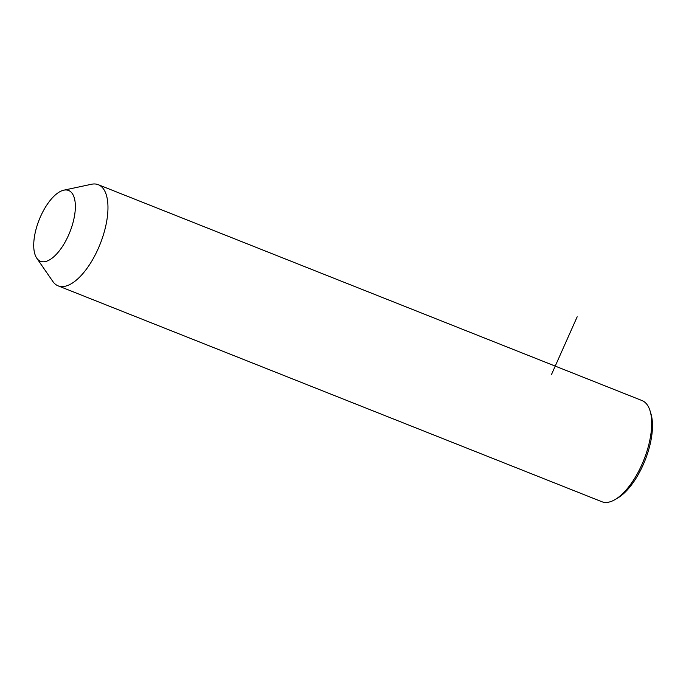 <?xml version="1.0" encoding="UTF-8"?>
<svg xmlns="http://www.w3.org/2000/svg" width="686" height="686" viewBox="0 0 686 686"><rect width="100%" height="100%" fill="white"/><g stroke="black" fill="none" stroke-linecap="round" stroke-linejoin="round"><path stroke-width="1.03" d="M63.781 190.185L91.418 184.277A54.417 23.598 111.7 0 1 98.304 184.706A54.417 23.598 111.7 0 1 107.145 198.254A54.417 23.598 111.7 0 1 93.322 258.425A54.417 23.598 111.7 0 1 58.147 285.865A54.417 23.598 111.7 0 1 52.839 281.457L36.778 258.202A38.09 16.515 111.7 0 1 34.3 251.805A38.09 16.515 111.7 0 1 41.563 214.349A38.09 16.515 111.7 0 1 63.781 190.185A38.09 16.515 111.7 0 1 74.783 199.96A38.09 16.515 111.7 0 1 62.486 246.42A38.09 16.515 111.7 0 1 36.778 258.202M98.304 184.706L642.027 400.564A54.417 23.598 111.7 0 1 650.105 411A54.417 23.598 111.7 0 1 650.868 414.112A54.417 23.598 111.7 0 1 614.905 499.665A54.417 23.598 111.7 0 1 601.871 501.723L58.147 285.865M650.105 411L650.98 413.907A51.699 22.415 111.7 0 1 651.7 416.865A51.699 22.415 111.7 0 1 617.537 498.147L614.905 499.665M551.433 374.633L577.183 316.795"/></g></svg>
